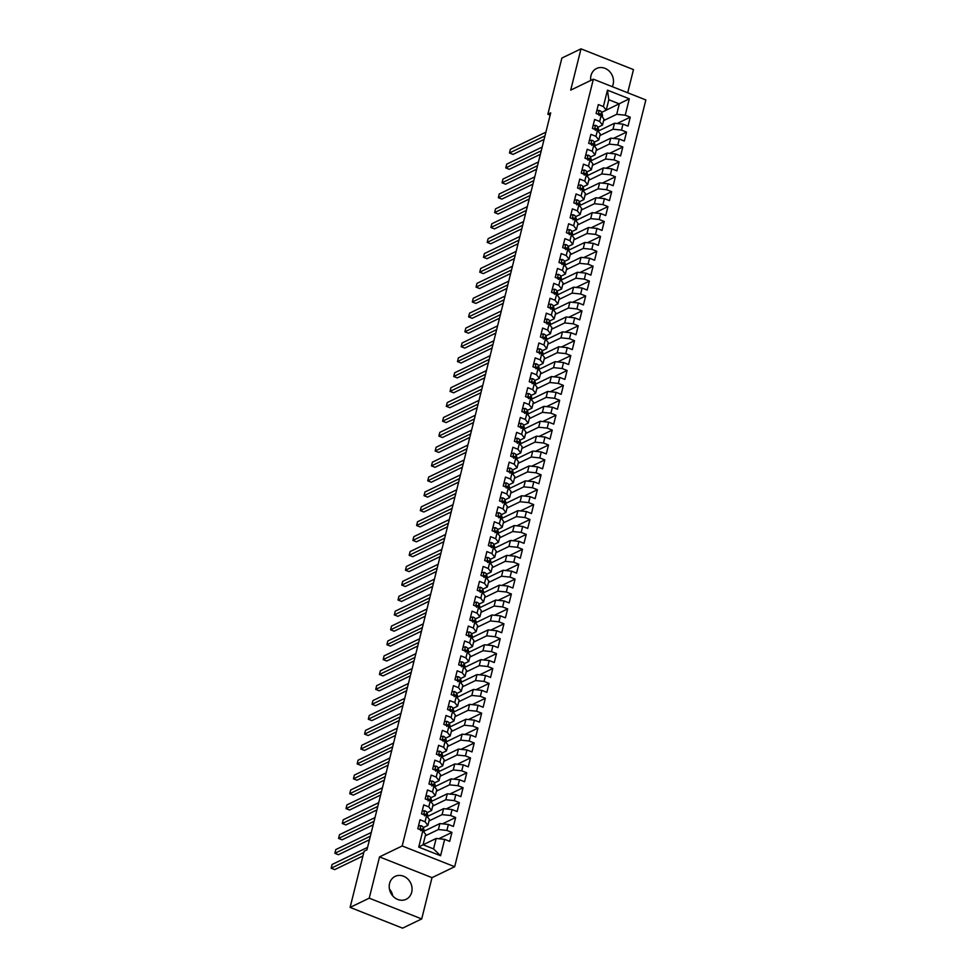 <?xml version="1.0" encoding="UTF-8"?>
<svg xmlns="http://www.w3.org/2000/svg" width="977" height="977" viewBox="0 0 977 977"><rect width="100%" height="100%" fill="white"/><g stroke="black" fill="none" stroke-linecap="round" stroke-linejoin="round"><path stroke-width="1.47" d="M612.274 86.66A12.701 11.126 64.3 0 0 613.129 84.315A12.701 11.126 64.3 0 0 609.098 70.991A12.701 11.126 64.3 0 0 596.556 68.5A12.701 11.126 64.3 0 0 591 75.559A12.701 11.126 64.3 0 0 590.755 80.456M389.579 883.464A12.701 11.126 64.3 0 0 393.609 896.788A12.701 11.126 64.3 0 0 406.151 899.28A12.701 11.126 64.3 0 0 411.696 892.209A12.701 11.126 64.3 0 0 407.665 878.885A12.701 11.126 64.3 0 0 395.123 876.393A12.701 11.126 64.3 0 0 389.579 883.464M627.698 92.766L633.475 69.599L580.997 48.85L561.86 58.07L547.865 114.248L550.124 115.152M454.671 866.721L645.846 99.947L593.369 79.186L402.194 845.96L454.671 866.721L432.005 877.651L379.528 856.902L369.233 898.168L421.71 918.93L432.005 877.651M421.71 918.93L402.585 928.15L350.108 907.401L369.233 898.168M440.578 855.742L418.742 847.108L422.821 830.719L425.667 834.321L423.065 844.751L433.556 848.903L440.578 855.742L444.669 839.353L449.701 841.344L451.936 832.404L446.892 830.413L448.382 824.454L453.413 826.444L455.648 817.505L450.605 815.514L452.095 809.554L457.126 811.545L459.361 802.606L454.329 800.615L455.807 794.655L460.851 796.646L463.074 787.706L458.042 785.716L459.532 779.756L464.563 781.747L466.786 772.807L461.755 770.816L463.245 764.844L468.276 766.847L470.511 757.896L465.467 755.905L466.957 749.945L471.989 751.936L474.224 742.996L469.18 741.006L470.67 735.046L475.701 737.037L477.936 728.097L472.905 726.106L474.382 720.147L479.426 722.137L481.649 713.198L476.617 711.207L478.107 705.247L483.139 707.238L485.361 698.299L480.33 696.308L481.82 690.348L486.851 692.339L489.086 683.399L484.042 681.409L485.532 675.449L490.564 677.44L492.799 668.5L487.767 666.509L489.245 660.55L494.277 662.54L496.511 653.601L491.48 651.61L492.958 645.65L498.001 647.641L500.224 638.702L495.192 636.711L496.682 630.751L501.714 632.742L503.937 623.802L498.905 621.812L500.395 615.852L505.427 617.843L507.661 608.903L502.618 606.912L504.108 600.94L509.139 602.943L511.374 593.992L506.342 592.001L507.82 586.041L512.864 588.032L515.087 579.092L510.055 577.102L511.533 571.142L516.577 573.133L518.799 564.193L513.768 562.202L515.258 556.243L520.289 558.233L522.512 549.294L517.48 547.303L518.97 541.343L524.002 543.334L526.237 534.395L521.193 532.404L522.683 526.444L527.714 528.435L529.949 519.495L524.918 517.505L526.395 511.545L531.439 513.536L533.662 504.596L528.63 502.605L530.108 496.646L535.152 498.636L537.374 489.697L532.343 487.706L533.833 481.746L538.864 483.737L541.087 474.798L536.055 472.807L537.545 466.847L542.577 468.838L544.812 459.898L539.768 457.908L541.258 451.948L546.29 453.939L548.524 444.999L543.493 443.008L544.971 437.037L550.014 439.039L552.237 430.088L547.205 428.097L548.683 422.137L553.727 424.128L555.95 415.188L550.918 413.198L552.408 407.238L557.44 409.229L559.662 400.289L554.631 398.298L556.121 392.339L561.152 394.329L563.387 385.39L558.343 383.399L559.833 377.44L564.865 379.43L567.1 370.491L562.068 368.5L563.546 362.54L568.59 364.531L570.812 355.591L565.781 353.601L567.258 347.641L572.302 349.632L574.525 340.692L569.493 338.701L570.983 332.742L576.015 334.732L578.237 325.793L573.206 323.802L574.696 317.843L579.727 319.833L581.962 310.894L576.918 308.903L578.408 302.943L583.44 304.934L585.675 295.994L580.643 294.004L582.121 288.044L587.165 290.035L589.387 281.095L584.356 279.104L585.834 273.133L590.877 275.135L593.1 266.184L588.069 264.193L589.558 258.233L594.59 260.224L596.813 251.284L591.781 249.294L593.271 243.334L598.303 245.325L600.537 236.385L595.494 234.395L596.984 228.435L602.015 230.425L604.25 221.486L599.219 219.495L600.696 213.536L605.74 215.526L607.963 206.587L602.931 204.596L604.409 198.636L609.453 200.627L611.675 191.687L606.644 189.697L608.134 183.737L613.165 185.728L615.4 176.788L610.356 174.798L611.846 168.838L616.878 170.828L619.113 161.889L614.069 159.898L615.559 153.939L620.59 155.929L622.825 146.99L617.794 144.999L619.271 139.039L624.315 141.03L626.538 132.09L621.506 130.1L622.984 124.14L628.028 126.131L630.25 117.191L617.11 123.529M601.624 112.416L629.31 98.799L607.462 90.165L603.371 106.554L598.339 104.563L596.117 113.503L601.148 115.494L599.658 121.453L594.627 119.463L592.392 128.402L597.435 130.393L595.946 136.353L590.914 134.362L588.679 143.301L593.723 145.292L592.233 151.252L587.201 149.261L584.967 158.201L589.998 160.191L588.52 166.163L583.477 164.16L581.254 173.112L586.285 175.103L584.796 181.063L579.764 179.072L577.541 188.011L582.573 190.002L581.083 195.962L576.051 193.971L573.817 202.911L578.86 204.901L577.37 210.861L572.339 208.87L570.104 217.81L575.148 219.801L573.658 225.76L568.626 223.77L566.391 232.709L571.423 234.7L569.945 240.66L564.901 238.669L562.679 247.608L567.71 249.599L566.22 255.559L561.189 253.568L558.966 262.508L563.998 264.498L562.508 270.458L557.476 268.467L555.241 277.407L560.285 279.398L558.795 285.357L553.764 283.367L551.529 292.306L556.572 294.297L555.083 300.257L550.051 298.266L547.816 307.205L552.848 309.196L551.37 315.156L546.326 313.165L544.104 322.105L549.135 324.108L547.645 330.067L542.614 328.064L540.391 337.016L545.422 339.007L543.933 344.966L538.901 342.976L536.666 351.915L541.71 353.906L540.22 359.866L535.188 357.875L532.953 366.815L537.985 368.805L536.507 374.765L531.476 372.774L529.241 381.714L534.272 383.705L532.795 389.664L527.751 387.674L525.528 396.613L530.56 398.604L529.07 404.563L524.038 402.573L521.816 411.512L526.847 413.503L525.357 419.463L520.326 417.472L518.091 426.412L523.135 428.402L521.645 434.362L516.613 432.371L514.378 441.311L519.41 443.302L517.932 449.261L512.901 447.271L510.666 456.21L515.697 458.201L514.22 464.16L509.176 462.17L506.953 471.109L511.985 473.1L510.495 479.06L505.463 477.069L503.24 486.009L508.272 488.012L506.782 493.971L501.751 491.968L499.516 500.92L504.559 502.911L503.07 508.87L498.038 506.88L495.803 515.819L500.835 517.81L499.357 523.77L494.313 521.779L492.09 530.719L497.122 532.709L495.644 538.669L490.601 536.678L488.378 545.618L493.409 547.608L491.919 553.568L486.888 551.578L484.665 560.517L489.697 562.508L488.207 568.467L483.175 566.477L480.94 575.416L485.984 577.407L484.494 583.367L479.463 581.376L477.228 590.316L482.259 592.306L480.782 598.266L475.738 596.275L473.515 605.215L478.547 607.205L477.069 613.165L472.025 611.175L469.803 620.114L474.834 622.105L473.344 628.064L468.313 626.074L466.09 635.013L471.122 637.004L469.632 642.964L464.6 640.973L462.365 649.913L467.409 651.915L465.919 657.875L460.888 655.872L458.653 664.824L463.684 666.815L462.206 672.774L457.163 670.784L454.94 679.723L459.972 681.714L458.494 687.674L453.45 685.683L451.227 694.623L456.259 696.613L454.769 702.573L449.738 700.582L447.515 709.522L452.546 711.512L451.056 717.472L446.025 715.482L443.79 724.421L448.834 726.412L447.344 732.371L442.312 730.381L440.077 739.32L445.109 741.311L443.631 747.271L438.588 745.28L436.365 754.22L441.396 756.21L439.919 762.17L434.875 760.179L432.652 769.119L437.684 771.109L436.194 777.069L431.162 775.079L428.94 784.018L433.971 786.009L432.481 791.968L427.45 789.978L425.215 798.917L430.259 800.908L428.769 806.868L423.737 804.877L421.502 813.817L426.534 815.819L425.056 821.779L420.012 819.776L417.79 828.728L422.821 830.719M629.31 98.799L625.219 115.201L630.25 117.191M350.108 907.401L364.116 851.223L366.949 849.856L550.698 112.88L547.865 114.248M598.706 130.869L614.484 123.261L612.994 129.22L599.89 135.534M622.984 124.14L614.484 123.261M621.506 130.1L612.994 129.22M607.462 90.165L608.818 99.739L606.216 110.169L601.612 112.392M603.371 106.554L606.216 110.169M594.993 145.768L610.772 138.16L609.282 144.12L596.178 150.446M619.271 139.039L610.772 138.16M617.794 144.999L609.282 144.12M601.148 115.494L603.981 119.109L602.504 125.068L597.9 127.291M599.658 121.453L602.504 125.068M591.268 160.668L607.059 153.059L605.569 159.019L592.465 165.345M615.559 153.939L607.059 153.059M614.069 159.898L605.569 159.019M597.435 130.393L600.269 134.008L598.791 139.967L594.175 142.19M595.946 136.353L598.791 139.967M587.556 175.567L603.334 167.959L601.856 173.918L588.74 180.244M611.846 168.838L603.334 167.959M610.356 174.798L601.856 173.918M593.723 145.292L596.556 148.907L595.066 154.867L590.462 157.089M592.233 151.252L595.066 154.867M583.843 190.466L599.622 182.858L598.132 188.817L585.028 195.144M608.134 183.737L599.622 182.858M606.644 189.697L598.132 188.817M589.998 160.191L592.844 163.806L591.354 169.766L586.75 171.989M588.52 166.163L591.354 169.766M580.13 205.365L595.909 197.757L594.419 203.717L581.315 210.043M604.409 198.636L595.909 197.757M602.931 204.596L594.419 203.717M586.285 175.103L589.131 178.706L587.641 184.665L583.037 186.888M584.796 181.063L587.641 184.665M576.418 220.277L592.196 212.656L590.706 218.616L577.602 224.942M600.696 213.536L592.196 212.656M599.219 219.495L590.706 218.616M582.573 190.002L585.406 193.605L583.928 199.564L579.324 201.787M581.083 195.962L583.928 199.564M572.693 235.176L588.472 227.556L586.994 233.515L573.89 239.841M596.984 228.435L588.472 227.556M595.494 234.395L586.994 233.515M578.86 204.901L581.694 208.504L580.216 214.464L575.6 216.686M577.37 210.861L580.216 214.464M568.98 250.075L584.759 242.455L583.281 248.427L570.165 254.741M593.271 243.334L584.759 242.455M591.781 249.294L583.281 248.427M575.148 219.801L577.981 223.403L576.491 229.375L571.887 231.586M573.658 225.76L576.491 229.375M565.268 264.975L581.046 257.366L579.556 263.326L566.452 269.64M589.558 258.233L581.046 257.366M588.069 264.193L579.556 263.326M571.423 234.7L574.268 238.315L572.778 244.274L568.174 246.497M569.945 240.66L572.778 244.274M561.555 279.874L577.334 272.265L575.844 278.225L562.74 284.539M585.834 273.133L577.334 272.265M584.356 279.104L575.844 278.225M567.71 249.599L570.556 253.214L569.066 259.174L564.462 261.396M566.22 255.559L569.066 259.174M557.83 294.773L573.621 287.165L572.131 293.124L559.027 299.438M582.121 288.044L573.621 287.165M580.643 294.004L572.131 293.124M563.998 264.498L566.831 268.113L565.353 274.073L560.749 276.296M562.508 270.458L565.353 274.073M554.118 309.672L569.896 302.064L568.419 308.024L555.315 314.35M578.408 302.943L569.896 302.064M576.918 308.903L568.419 308.024M560.285 279.398L563.118 283.012L561.641 288.972L557.024 291.195M558.795 285.357L561.641 288.972M550.405 324.572L566.184 316.963L564.706 322.923L551.59 329.249M574.696 317.843L566.184 316.963M573.206 323.802L564.706 322.923M556.572 294.297L559.406 297.912L557.916 303.871L553.312 306.094M555.083 300.257L557.916 303.871M546.693 339.471L562.471 331.862L560.981 337.822L547.877 344.148M570.983 332.742L562.471 331.862M569.493 338.701L560.981 337.822M552.848 309.196L555.693 312.811L554.203 318.771L549.599 320.993M551.37 315.156L554.203 318.771M542.98 354.37L558.759 346.762L557.269 352.721L544.165 359.047M567.258 347.641L558.759 346.762M565.781 353.601L557.269 352.721M549.135 324.108L551.981 327.71L550.491 333.67L545.887 335.893M547.645 330.067L550.491 333.67M539.255 369.269L555.046 361.661L553.556 367.621L540.452 373.947M563.546 362.54L555.046 361.661M562.068 368.5L553.556 367.621M545.422 339.007L548.256 342.609L546.778 348.569L542.174 350.792M543.933 344.966L546.778 348.569M535.543 384.181L551.321 376.56L549.843 382.52L536.739 388.846M559.833 377.44L551.321 376.56M558.343 383.399L549.843 382.52M541.71 353.906L544.543 357.509L543.065 363.468L538.449 365.691M540.22 359.866L543.065 363.468M531.83 399.08L547.608 391.459L546.131 397.419L533.015 403.745M556.121 392.339L547.608 391.459M554.631 398.298L546.131 397.419M537.985 368.805L540.831 372.408L539.341 378.368L534.737 380.59M536.507 374.765L539.341 378.368M528.117 413.979L543.896 406.359L542.406 412.331L529.302 418.644M552.408 407.238L543.896 406.359M550.918 413.198L542.406 412.331M534.272 383.705L537.118 387.307L535.628 393.279L531.024 395.49M532.795 389.664L535.628 393.279M524.405 428.879L540.183 421.27L538.693 427.23L525.589 433.544M548.683 422.137L540.183 421.27M547.205 428.097L538.693 427.23M530.56 398.604L533.405 402.219L531.915 408.178L527.311 410.401M529.07 404.563L531.915 408.178M520.68 443.778L536.471 436.169L534.981 442.129L521.877 448.443M544.971 437.037L536.471 436.169M543.493 443.008L534.981 442.129M526.847 413.503L529.681 417.118L528.203 423.078L523.599 425.3M525.357 419.463L528.203 423.078M516.967 458.677L532.746 451.069L531.268 457.028L518.164 463.342M541.258 451.948L532.746 451.069M539.768 457.908L531.268 457.028M523.135 428.402L525.968 432.017L524.49 437.977L519.874 440.2M521.645 434.362L524.49 437.977M513.255 473.576L529.033 465.968L527.556 471.928L514.439 478.254M537.545 466.847L529.033 465.968M536.055 472.807L527.556 471.928M519.41 443.302L522.255 446.916L520.765 452.876L516.161 455.099M517.932 449.261L520.765 452.876M509.542 488.476L525.321 480.867L523.831 486.827L510.727 493.153M533.833 481.746L525.321 480.867M532.343 487.706L523.831 486.827M515.697 458.201L518.543 461.816L517.053 467.775L512.449 469.998M514.22 464.16L517.053 467.775M505.83 503.375L521.608 495.766L520.118 501.726L507.014 508.052M530.108 496.646L521.608 495.766M528.63 502.605L520.118 501.726M511.985 473.1L514.83 476.715L513.34 482.675L508.736 484.897M510.495 479.06L513.34 482.675M502.105 518.274L517.895 510.666L516.406 516.625L503.302 522.951M526.395 511.545L517.895 510.666M524.918 517.505L516.406 516.625M508.272 488.012L511.105 491.614L509.628 497.574L505.024 499.797M506.782 493.971L509.628 497.574M498.392 533.173L514.171 525.565L512.693 531.525L499.589 537.851M522.683 526.444L514.171 525.565M521.193 532.404L512.693 531.525M504.559 502.911L507.393 506.513L505.915 512.473L501.299 514.696M503.07 508.87L505.915 512.473M494.68 548.085L510.458 540.464L508.98 546.424L495.864 552.75M518.97 541.343L510.458 540.464M517.48 547.303L508.98 546.424M500.835 517.81L503.68 521.413L502.19 527.372L497.586 529.595M499.357 523.77L502.19 527.372M490.967 562.984L506.745 555.363L505.256 561.323L492.152 567.649M515.258 556.243L506.745 555.363M513.768 562.202L505.256 561.323M497.122 532.709L499.968 536.312L498.478 542.272L493.873 544.494M495.644 538.669L498.478 542.272M487.254 577.883L503.033 570.263L501.543 576.235L488.439 582.548M511.533 571.142L503.033 570.263M510.055 577.102L501.543 576.235M493.409 547.608L496.255 551.211L494.765 557.183L490.161 559.394M491.919 553.568L494.765 557.183M483.53 592.783L499.32 585.174L497.83 591.134L484.726 597.448M507.82 586.041L499.32 585.174M506.342 592.001L497.83 591.134M489.697 562.508L492.53 566.123L491.052 572.082L486.448 574.305M488.207 568.467L491.052 572.082M479.817 607.682L495.595 600.073L494.118 606.033L481.014 612.347M504.108 600.94L495.595 600.073M502.618 606.912L494.118 606.033M485.984 577.407L488.818 581.022L487.34 586.982L482.723 589.204M484.494 583.367L487.34 586.982M476.104 622.581L491.883 614.973L490.405 620.932L477.289 627.246M500.395 615.852L491.883 614.973M498.905 621.812L490.405 620.932M482.259 592.306L485.105 595.921L483.615 601.881L479.011 604.104M480.782 598.266L483.615 601.881M472.392 637.48L488.17 629.872L486.68 635.832L473.576 642.158M496.682 630.751L488.17 629.872M495.192 636.711L486.68 635.832M478.547 607.205L481.392 610.82L479.902 616.78L475.298 619.003M477.069 613.165L479.902 616.78M468.679 652.38L484.458 644.771L482.968 650.731L469.864 657.057M492.958 645.65L484.458 644.771M491.48 651.61L482.968 650.731M474.834 622.105L477.68 625.72L476.19 631.679L471.586 633.902M473.344 628.064L476.19 631.679M464.954 667.279L480.745 659.67L479.255 665.63L466.151 671.956M489.245 660.55L480.745 659.67M487.767 666.509L479.255 665.63M471.122 637.004L473.955 640.619L472.477 646.579L467.873 648.801M469.632 642.964L472.477 646.579M461.242 682.178L477.02 674.57L475.543 680.529L462.426 686.855M485.532 675.449L477.02 674.57M484.042 681.409L475.543 680.529M467.409 651.915L470.242 655.518L468.752 661.478L464.148 663.701M465.919 657.875L468.752 661.478M457.529 697.077L473.308 689.469L471.83 695.429L458.714 701.755M481.82 690.348L473.308 689.469M480.33 696.308L471.83 695.429M463.684 666.815L466.53 670.417L465.04 676.377L460.436 678.6M462.206 672.774L465.04 676.377M453.817 711.989L469.595 704.368L468.105 710.328L455.001 716.654M478.107 705.247L469.595 704.368M476.617 711.207L468.105 710.328M459.972 681.714L462.817 685.317L461.327 691.276L456.723 693.499M458.494 687.674L461.327 691.276M450.104 726.888L465.882 719.267L464.393 725.227L451.289 731.553M474.382 720.147L465.882 719.267M472.905 726.106L464.393 725.227M456.259 696.613L459.105 700.216L457.615 706.176L453.01 708.398M454.769 702.573L457.615 706.176M446.379 741.787L462.17 734.167L460.68 740.139L447.576 746.452M470.67 735.046L462.17 734.167M469.18 741.006L460.68 740.139M452.546 711.512L455.38 715.115L453.902 721.087L449.298 723.298M451.056 717.472L453.902 721.087M442.666 756.687L458.445 749.078L456.967 755.038L443.851 761.352M466.957 749.945L458.445 749.078M465.467 755.905L456.967 755.038M448.834 726.412L451.667 730.027L450.177 735.986L445.573 738.209M447.344 732.371L450.177 735.986M438.954 771.586L454.732 763.977L453.255 769.937L440.138 776.251M463.245 764.844L454.732 763.977M461.755 770.816L453.255 769.937M445.109 741.311L447.954 744.926L446.465 750.886L441.86 753.108M443.631 747.271L446.465 750.886M435.241 786.485L451.02 778.877L449.53 784.836L436.426 791.15M459.532 779.756L451.02 778.877M458.042 785.716L449.53 784.836M441.396 756.21L444.242 759.825L442.752 765.785L438.148 768.007M439.919 762.17L442.752 765.785M431.529 801.384L447.307 793.776L445.817 799.736L432.713 806.062M455.807 794.655L447.307 793.776M454.329 800.615L445.817 799.736M437.684 771.109L440.529 774.724L439.039 780.684L434.435 782.907M436.194 777.069L439.039 780.684M427.804 816.283L443.595 808.675L442.105 814.635L429.001 820.961M452.095 809.554L443.595 808.675M450.605 815.514L442.105 814.635M433.971 786.009L436.804 789.624L435.327 795.583L430.723 797.806M432.481 791.968L435.327 795.583M424.091 831.183L439.87 823.574L438.392 829.534L425.276 835.86M448.382 824.454L439.87 823.574M446.892 830.413L438.392 829.534M430.259 800.908L433.092 804.523L431.602 810.483L426.998 812.705M428.769 806.868L431.602 810.483M423.102 844.775L436.157 838.474L433.556 848.903M444.669 839.353L436.157 838.474M426.534 815.819L429.379 819.422L427.889 825.382L423.285 827.604M425.056 821.779L427.889 825.382M379.528 856.902L402.194 845.96M580.997 48.85L570.702 90.128L593.369 79.186M392.717 895.848A12.701 11.126 64.3 0 0 389.432 889.046M603.603 120.635L616.707 114.321L619.308 103.892L608.818 99.739M418.742 847.108L423.065 844.751M625.219 115.201L616.707 114.321M451.936 832.404L438.783 838.742M455.648 817.505L442.496 823.843M459.361 802.606L446.208 808.944M463.074 787.706L449.921 794.045M466.786 772.807L453.646 779.145M470.511 757.896L457.358 764.246M474.224 742.996L461.071 749.347M477.936 728.097L464.783 734.448M481.649 713.198L468.496 719.548M485.361 698.299L472.221 704.637M489.086 683.399L475.933 689.738M492.799 668.5L479.646 674.838M496.511 653.601L483.359 659.939M500.224 638.702L487.071 645.04M503.937 623.802L490.796 630.141M507.661 608.903L494.509 615.241M511.374 593.992L498.221 600.342M515.087 579.092L501.934 585.443M518.799 564.193L505.659 570.544M522.512 549.294L509.371 555.644M526.237 534.395L513.084 540.733M529.949 519.495L516.796 525.834M533.662 504.596L520.509 510.934M537.374 489.697L524.234 496.035M541.087 474.798L527.946 481.136M544.812 459.898L531.659 466.237M548.524 444.999L535.372 451.337M552.237 430.088L539.084 436.438M555.95 415.188L542.809 421.539M559.662 400.289L546.522 406.64M563.387 385.39L550.234 391.74M567.1 370.491L553.947 376.829M570.812 355.591L557.659 361.93M574.525 340.692L561.384 347.03M578.237 325.793L565.097 332.131M581.962 310.894L568.809 317.232M585.675 295.994L572.522 302.333M589.387 281.095L576.235 287.433M593.1 266.184L579.959 272.534M596.813 251.284L583.672 257.635M600.537 236.385L587.385 242.736M604.25 221.486L591.097 227.836M607.963 206.587L594.81 212.925M611.675 191.687L598.535 198.026M615.4 176.788L602.247 183.126M619.113 161.889L605.96 168.227M622.825 146.99L609.672 153.328M626.538 132.09L613.385 138.429M418.486 825.931L420.953 825.65A4.311 1.441 14 0 1 423.188 827.275L424.091 830.169A12.457 4.14 14 0 1 424.128 831.036L423.871 832.05M363.798 852.469L331.154 868.211L332.082 864.486L367.56 847.377M422.65 830.645L422.479 830.108A4.311 1.441 -166 0 0 421.234 828.948L420.647 828.923M420.244 829.412L421.234 828.948L420.782 830.731M362.919 856.011L334.696 869.615L331.154 868.211M422.198 811.032L424.677 810.751A4.311 1.441 14 0 1 426.9 812.375L427.804 815.27A12.457 4.14 14 0 1 427.853 816.137L427.596 817.151M370.356 836.202L334.867 853.312L335.795 849.587L371.284 832.477M426.363 815.746L426.192 815.209A4.311 1.441 -166 0 0 424.946 814.036L424.36 814.024M423.969 814.513L424.946 814.036L424.494 815.832M369.465 839.744L338.408 854.716L334.867 853.312M425.911 796.133L428.39 795.852A4.311 1.441 14 0 1 430.613 797.476L431.516 800.371A12.457 4.14 14 0 1 431.565 801.225L431.309 802.251M374.069 821.303L338.579 838.413L339.507 834.688L374.997 817.578M430.075 800.847L429.904 800.297A4.311 1.441 -166 0 0 428.659 799.137L428.085 799.125M427.682 799.613L428.659 799.137L428.207 800.932M373.19 824.832L342.121 839.817L338.579 838.413M429.624 781.234L432.103 780.953A4.311 1.441 14 0 1 434.325 782.577L435.241 785.471A12.457 4.14 14 0 1 435.278 786.326L435.021 787.352M377.781 806.404L342.292 823.513L343.22 819.788L378.71 802.679M433.788 785.948L433.617 785.398A4.311 1.441 -166 0 0 432.371 784.238L431.797 784.226M431.394 784.714L432.371 784.238L431.932 786.033M376.902 809.933L345.846 824.918L342.292 823.513M433.348 766.334L435.815 766.053A4.311 1.441 14 0 1 438.038 767.666L438.954 770.572A12.457 4.14 14 0 1 438.991 771.427L438.734 772.453M381.494 791.504L346.005 808.614L346.945 804.889L382.422 787.78M437.501 771.036L437.342 770.499A4.311 1.441 -166 0 0 436.084 769.339L435.51 769.326M435.107 769.815L436.084 769.339L435.644 771.134M380.615 795.034L349.558 810.018L346.005 808.614M437.061 751.435L439.528 751.142A4.311 1.441 14 0 1 441.763 752.766L442.666 755.673A12.457 4.14 14 0 1 442.703 756.528L442.447 757.554M385.207 776.593L349.729 793.715L350.658 789.99L386.135 772.868M441.225 756.137L441.054 755.6A4.311 1.441 -166 0 0 439.809 754.439L439.223 754.427M438.82 754.916L439.809 754.439L439.357 756.235M384.327 780.134L353.271 795.119L349.729 793.715M440.774 736.536L443.253 736.243A4.311 1.441 14 0 1 445.475 737.867L446.379 740.774A12.457 4.14 14 0 1 446.428 741.628L446.171 742.654M388.931 761.694L353.442 778.816L354.37 775.091L389.86 757.969M444.938 741.238L444.767 740.7A4.311 1.441 -166 0 0 443.521 739.54L442.935 739.528M442.544 740.016L443.521 739.54L443.07 741.323M388.04 765.235L356.984 780.22L353.442 778.816M444.486 721.624L446.965 721.344A4.311 1.441 14 0 1 449.188 722.968L450.092 725.874A12.457 4.14 14 0 1 450.141 726.729L449.884 727.755M392.644 746.794L357.155 763.916L358.083 760.191L393.572 743.07M448.651 726.338L448.48 725.801A4.311 1.441 -166 0 0 447.234 724.641L446.66 724.616M446.257 725.117L447.234 724.641L446.794 726.424M391.765 750.336L360.696 765.321L357.155 763.916M448.199 706.725L450.678 706.444A4.311 1.441 14 0 1 452.901 708.069L453.817 710.975A12.457 4.14 14 0 1 453.853 711.83L453.597 712.856M396.357 731.895L360.867 749.017L361.795 745.292L397.285 728.17M452.363 711.439L452.192 710.902A4.311 1.441 -166 0 0 450.947 709.742L450.373 709.717M449.97 710.218L450.947 709.742L450.507 711.525M395.477 735.437L364.421 750.409L360.867 749.017M451.924 691.826L454.39 691.545A4.311 1.441 14 0 1 456.613 693.169L457.529 696.064A12.457 4.14 14 0 1 457.566 696.931L457.309 697.944M400.069 716.996L364.58 734.118L365.52 730.393L400.997 713.271M456.076 696.54L455.917 696.003A4.311 1.441 -166 0 0 454.659 694.842L454.085 694.818M453.682 695.306L454.659 694.842L454.22 696.625M399.19 720.538L368.134 735.51L364.58 734.118M455.636 676.927L458.103 676.646A4.311 1.441 14 0 1 460.338 678.27L461.242 681.164A12.457 4.14 14 0 1 461.278 682.031L461.034 683.045M403.782 702.097L368.305 719.206L369.233 715.482L404.71 698.372M459.801 681.641L459.63 681.103A4.311 1.441 -166 0 0 458.384 679.943L457.798 679.919M457.395 680.407L458.384 679.943L457.932 681.726M402.903 705.638L371.846 720.611L368.305 719.206M459.349 662.027L461.828 661.747A4.311 1.441 14 0 1 464.051 663.371L464.954 666.265A12.457 4.14 14 0 1 465.003 667.132L464.747 668.146M407.507 687.197L372.017 704.307L372.945 700.582L408.435 683.473M463.513 666.741L463.342 666.204A4.311 1.441 -166 0 0 462.097 665.044L461.51 665.019M461.12 665.508L462.097 665.044L461.645 666.827M406.615 690.739L375.559 705.712L372.017 704.307M463.061 647.128L465.54 646.847A4.311 1.441 14 0 1 467.763 648.472L468.667 651.366A12.457 4.14 14 0 1 468.716 652.233L468.459 653.247M411.219 672.298L375.73 689.408L376.658 685.683L412.147 668.573M467.226 651.842L467.055 651.305A4.311 1.441 -166 0 0 465.809 650.132L465.235 650.12M464.832 650.609L465.809 650.132L465.37 651.928M410.34 675.84L379.271 690.812L375.73 689.408M466.774 632.229L469.253 631.948A4.311 1.441 14 0 1 471.476 633.572L472.392 636.467A12.457 4.14 14 0 1 472.428 637.322L472.172 638.347M414.932 657.399L379.442 674.509L380.371 670.784L415.86 653.674M470.938 636.943L470.767 636.393A4.311 1.441 -166 0 0 469.522 635.233L468.948 635.221M468.545 635.709L469.522 635.233L469.082 637.028M414.053 660.928L382.996 675.913L379.442 674.509M470.499 617.33L472.966 617.049A4.311 1.441 14 0 1 475.188 618.673L476.104 621.567A12.457 4.14 14 0 1 476.141 622.422L475.884 623.448M418.644 642.5L383.167 659.609L384.095 655.885L419.573 638.775M474.651 622.044L474.492 621.494A4.311 1.441 -166 0 0 473.234 620.334L472.66 620.322M472.257 620.81L473.234 620.334L472.795 622.129M417.765 646.029L386.709 661.014L383.167 659.609M474.211 602.43L476.678 602.15A4.311 1.441 14 0 1 478.913 603.762L479.817 606.668A12.457 4.14 14 0 1 479.854 607.523L479.609 608.549M422.357 627.6L386.88 644.71L387.808 640.985L423.285 623.876M478.376 607.132L478.205 606.595A4.311 1.441 -166 0 0 476.959 605.435L476.373 605.422M475.97 605.911L476.959 605.435L476.507 607.23M421.478 631.13L390.421 646.115L386.88 644.71M477.924 587.531L480.403 587.238A4.311 1.441 14 0 1 482.626 588.862L483.53 591.769A12.457 4.14 14 0 1 483.578 592.624L483.322 593.65M426.082 612.689L390.592 629.811L391.521 626.086L427.01 608.964M482.088 592.233L481.917 591.696A4.311 1.441 -166 0 0 480.672 590.535L480.086 590.523M479.695 591.012L480.672 590.535L480.22 592.331M425.19 616.231L394.134 631.215L390.592 629.811M481.637 572.632L484.116 572.339A4.311 1.441 14 0 1 486.338 573.963L487.242 576.87A12.457 4.14 14 0 1 487.291 577.725L487.034 578.75M429.795 597.79L394.305 614.912L395.233 611.187L430.723 594.065M485.801 577.334L485.63 576.796A4.311 1.441 -166 0 0 484.384 575.636L483.81 575.624M483.407 576.112L484.384 575.636L483.945 577.419M428.915 601.331L397.847 616.316L394.305 614.912M485.361 557.72L487.828 557.44A4.311 1.441 14 0 1 490.051 559.064L490.967 561.97A12.457 4.14 14 0 1 491.004 562.825L490.747 563.851M433.507 582.89L398.018 600.012L398.946 596.288L434.435 579.166M489.514 562.434L489.343 561.897A4.311 1.441 -166 0 0 488.097 560.737L487.523 560.713M487.657 562.52L488.097 560.737L487.12 561.213A2.198 0.733 14 0 1 487.303 561.531L487.315 561.567M432.628 586.432L401.571 601.417L398.018 600.012M489.074 542.821L491.541 542.54A4.311 1.441 14 0 1 493.764 544.165L494.68 547.071A12.457 4.14 14 0 1 494.716 547.926L494.46 548.952M437.22 567.991L401.742 585.113L402.671 581.388L438.148 564.266M493.226 547.535L493.067 546.998A4.311 1.441 -166 0 0 491.81 545.838L491.236 545.813M491.37 547.621L491.81 545.838L490.833 546.314A2.198 0.733 14 0 1 491.016 546.631L491.028 546.668M436.34 571.533L405.284 586.505L401.742 585.113M492.787 527.922L495.254 527.641A4.311 1.441 14 0 1 497.488 529.265L498.392 532.16A12.457 4.14 14 0 1 498.429 533.027L498.185 534.04M440.932 553.092L405.455 570.214L406.383 566.477L441.86 549.367M496.951 532.636L496.78 532.099A4.311 1.441 -166 0 0 495.534 530.938L494.948 530.914M495.083 532.721L495.534 530.938L494.545 531.403A2.198 0.733 14 0 1 494.728 531.732L494.741 531.769M440.053 556.634L408.997 571.606L405.455 570.214M496.499 513.023L498.978 512.742A4.311 1.441 14 0 1 501.201 514.366L502.105 517.26A12.457 4.14 14 0 1 502.154 518.128L501.897 519.141M444.657 538.193L409.168 555.302L410.096 551.578L445.585 534.468M500.664 517.737L500.493 517.199A4.311 1.441 -166 0 0 499.247 516.039L498.661 516.015M498.795 517.822L499.247 516.039L498.27 516.503A2.198 0.733 14 0 1 498.441 516.833L498.453 516.87M443.766 541.734L412.709 556.707L409.168 555.302M500.212 498.123L502.691 497.843A4.311 1.441 14 0 1 504.914 499.467L505.817 502.361A12.457 4.14 14 0 1 505.866 503.228L505.61 504.242M448.37 523.293L412.88 540.403L413.808 536.678L449.298 519.569M504.376 502.837L504.205 502.3A4.311 1.441 -166 0 0 502.96 501.14L502.386 501.116M502.166 501.934L502.178 501.958A2.198 0.733 14 0 0 501.97 501.653L502.96 501.14L502.52 502.923M447.49 526.835L416.422 541.808L412.88 540.403M503.937 483.224L506.404 482.943A4.311 1.441 14 0 1 508.626 484.568L509.542 487.462A12.457 4.14 14 0 1 509.579 488.329L509.322 489.343M452.082 508.394L416.593 525.504L417.521 521.779L453.01 504.669M508.089 487.938L507.918 487.401A4.311 1.441 -166 0 0 506.672 486.228L506.098 486.216M505.695 486.705L506.672 486.228L506.233 488.024M451.203 511.936L420.147 526.908L416.593 525.504M507.649 468.325L510.116 468.044A4.311 1.441 14 0 1 512.339 469.668L513.255 472.563A12.457 4.14 14 0 1 513.291 473.418L513.035 474.443M455.795 493.495L420.318 510.605L421.246 506.88L456.723 489.77M511.801 473.039L511.643 472.489A4.311 1.441 -166 0 0 510.385 471.329L509.811 471.317M509.945 473.124L510.385 471.329L509.408 471.806A2.198 0.733 14 0 1 509.591 472.123L509.603 472.16M454.916 497.024L423.859 512.009L420.318 510.605M511.362 453.426L513.829 453.145A4.311 1.441 14 0 1 516.064 454.769L516.967 457.663A12.457 4.14 14 0 1 517.004 458.518L516.76 459.544M459.508 478.596L424.03 495.705L424.958 491.981L460.436 474.871M515.526 458.14L515.355 457.59A4.311 1.441 -166 0 0 514.11 456.43L513.523 456.418M513.304 457.224L513.316 457.26A2.198 0.733 14 0 0 513.108 456.955L514.11 456.43L513.658 458.225M458.628 482.125L427.572 497.11L424.03 495.705M515.074 438.526L517.554 438.246A4.311 1.441 14 0 1 519.776 439.858L520.68 442.764A12.457 4.14 14 0 1 520.729 443.619L520.472 444.645M463.232 463.696L427.743 480.806L428.671 477.081L464.16 459.972M519.239 443.228L519.068 442.691A4.311 1.441 -166 0 0 517.822 441.531L517.236 441.519M517.016 442.325L517.028 442.361A2.198 0.733 14 0 0 516.833 442.056L517.822 441.531L517.37 443.326M462.341 467.226L431.284 482.211L427.743 480.806M518.787 423.627L521.266 423.334A4.311 1.441 14 0 1 523.489 424.958L524.393 427.865A12.457 4.14 14 0 1 524.441 428.72L524.185 429.746M466.945 448.785L431.455 465.907L432.384 462.182L467.873 445.06M522.951 428.329L522.78 427.792A4.311 1.441 -166 0 0 521.535 426.631L520.961 426.619M520.741 427.425L520.753 427.462A2.198 0.733 14 0 0 520.546 427.157L521.535 426.631L521.095 428.427M466.066 452.327L434.997 467.311L431.455 465.907M522.512 408.728L524.979 408.435A4.311 1.441 14 0 1 527.201 410.059L528.117 412.966A12.457 4.14 14 0 1 528.154 413.821L527.898 414.846M470.658 433.886L435.168 451.008L436.096 447.283L471.586 430.161M526.664 413.43L526.493 412.892A4.311 1.441 -166 0 0 525.247 411.732L524.673 411.72M524.454 412.526L524.466 412.563A2.198 0.733 14 0 0 524.258 412.245L525.247 411.732L524.808 413.515M469.778 437.427L438.722 452.412L435.168 451.008M526.224 393.816L528.691 393.536A4.311 1.441 14 0 1 530.914 395.16L531.83 398.066A12.457 4.14 14 0 1 531.867 398.921L531.61 399.947M474.37 418.986L438.893 436.108L439.821 432.384L475.298 415.262M530.389 398.531L530.218 397.993A4.311 1.441 -166 0 0 528.96 396.833L528.386 396.809M527.983 397.309L528.96 396.833L528.52 398.616M473.491 422.528L442.434 437.513L438.893 436.108M529.937 378.917L532.416 378.636A4.311 1.441 14 0 1 534.639 380.261L535.543 383.167A12.457 4.14 14 0 1 535.579 384.022L535.335 385.048M478.083 404.087L442.605 421.209L443.534 417.484L479.011 400.362M534.101 383.631L533.93 383.094A4.311 1.441 -166 0 0 532.685 381.934L532.099 381.909M531.708 382.41L532.685 381.934L532.233 383.717M477.203 407.629L446.147 422.601L442.605 421.209M533.65 364.018L536.129 363.737A4.311 1.441 14 0 1 538.351 365.361L539.255 368.256A12.457 4.14 14 0 1 539.304 369.123L539.048 370.136M481.808 389.188L446.318 406.31L447.246 402.573L482.736 385.463M537.814 368.732L537.643 368.195A4.311 1.441 -166 0 0 536.397 367.034L535.811 367.01M535.42 367.499L536.397 367.034L535.946 368.817M480.916 392.73L449.86 407.702L446.318 406.31M537.362 349.119L539.841 348.838A4.311 1.441 14 0 1 542.064 350.462L542.968 353.356A12.457 4.14 14 0 1 543.017 354.224L542.76 355.237M485.52 374.289L450.031 391.398L450.959 387.674L486.448 370.564M541.527 353.833L541.356 353.295A4.311 1.441 -166 0 0 540.11 352.135L539.536 352.111M539.133 352.599L540.11 352.135L539.67 353.918M484.641 377.83L453.584 392.803L450.031 391.398M541.087 334.219L543.554 333.939A4.311 1.441 14 0 1 545.777 335.563L546.693 338.457A12.457 4.14 14 0 1 546.729 339.324L546.473 340.338M489.233 359.389L453.743 376.499L454.671 372.774L490.161 355.665M545.239 338.934L545.068 338.396A4.311 1.441 -166 0 0 543.823 337.236L543.249 337.212M542.846 337.7L543.823 337.236L543.383 339.019M488.353 362.931L457.297 377.904L453.743 376.499M544.8 319.32L547.267 319.039A4.311 1.441 14 0 1 549.489 320.664L550.405 323.558A12.457 4.14 14 0 1 550.442 324.425L550.185 325.439M492.945 344.49L457.468 361.6L458.396 357.875L493.873 340.765M548.964 324.034L548.793 323.497A4.311 1.441 -166 0 0 547.535 322.325L546.961 322.312M546.558 322.801L547.535 322.325L547.096 324.12M492.066 348.032L461.01 363.004L457.468 361.6M548.512 304.421L550.991 304.14A4.311 1.441 14 0 1 553.214 305.764L554.118 308.659A12.457 4.14 14 0 1 554.154 309.514L553.91 310.539M496.658 329.591L461.181 346.701L462.109 342.976L497.586 325.866M552.677 309.135L552.506 308.585A4.311 1.441 -166 0 0 551.26 307.425L550.674 307.413M550.283 307.902L551.26 307.425L550.808 309.22M495.779 333.12L464.722 348.105L461.181 346.701M552.225 289.522L554.704 289.241A4.311 1.441 14 0 1 556.927 290.865L557.83 293.759A12.457 4.14 14 0 1 557.879 294.614L557.623 295.64M500.383 314.692L464.893 331.801L465.821 328.077L501.311 310.967M556.389 294.236L556.218 293.686A4.311 1.441 -166 0 0 554.973 292.526L554.386 292.514M553.996 293.002L554.973 292.526L554.521 294.321M499.491 318.221L468.435 333.206L464.893 331.801M555.937 274.622L558.417 274.342A4.311 1.441 14 0 1 560.639 275.954L561.543 278.86A12.457 4.14 14 0 1 561.592 279.715L561.335 280.741M504.095 299.792L468.606 316.902L469.534 313.177L505.024 296.068M560.102 279.324L559.931 278.787A4.311 1.441 -166 0 0 558.685 277.627L558.111 277.615M557.708 278.103L558.685 277.627L558.246 279.422M503.216 303.322L472.16 318.307L468.606 316.902M559.662 259.723L562.129 259.43A4.311 1.441 14 0 1 564.352 261.054L565.268 263.961A12.457 4.14 14 0 1 565.304 264.816L565.048 265.842M507.808 284.881L472.318 302.003L473.247 298.278L508.736 281.156M563.814 264.425L563.644 263.888A4.311 1.441 -166 0 0 562.398 262.728L561.824 262.715M561.421 263.204L562.398 262.728L561.958 264.523M506.929 288.423L475.872 303.407L472.318 302.003M563.375 244.824L565.842 244.531A4.311 1.441 14 0 1 568.064 246.155L568.98 249.062A12.457 4.14 14 0 1 569.017 249.917L568.761 250.942M511.521 269.982L476.043 287.104L476.971 283.379L512.449 266.257M567.539 249.526L567.368 248.988A4.311 1.441 -166 0 0 566.11 247.828L565.536 247.816M565.133 248.305L566.11 247.828L565.671 249.611M510.641 273.523L479.585 288.508L476.043 287.104M567.087 229.913L569.567 229.632A4.311 1.441 14 0 1 571.789 231.256L572.693 234.162A12.457 4.14 14 0 1 572.73 235.017L572.485 236.043M515.233 255.082L479.756 272.204L480.684 268.48L516.174 251.358M571.252 234.627L571.081 234.089A4.311 1.441 -166 0 0 569.835 232.929L569.249 232.905M568.858 233.405L569.835 232.929L569.383 234.712M514.354 258.624L483.297 273.609L479.756 272.204M570.8 215.013L573.279 214.732A4.311 1.441 14 0 1 575.502 216.357L576.406 219.263A12.457 4.14 14 0 1 576.454 220.118L576.198 221.144M518.958 240.183L483.468 257.305L484.397 253.58L519.886 236.458M574.965 219.727L574.794 219.19A4.311 1.441 -166 0 0 573.548 218.03L572.962 218.005M572.571 218.506L573.548 218.03L573.096 219.813M518.066 243.725L487.01 258.697L483.468 257.305M574.513 200.114L576.992 199.833A4.311 1.441 14 0 1 579.214 201.457L580.118 204.352A12.457 4.14 14 0 1 580.167 205.219L579.911 206.232M522.671 225.284L487.181 242.406L488.109 238.669L523.599 221.559M578.677 204.828L578.506 204.291A4.311 1.441 -166 0 0 577.26 203.131L576.686 203.106M576.283 203.595L577.26 203.131L576.821 204.914M521.791 228.826L490.735 243.798L487.181 242.406M578.237 185.215L580.704 184.934A4.311 1.441 14 0 1 582.927 186.558L583.843 189.453A12.457 4.14 14 0 1 583.88 190.32L583.623 191.333M526.383 210.385L490.894 227.494L491.822 223.77L527.311 206.66M582.39 189.929L582.231 189.391A4.311 1.441 -166 0 0 580.973 188.231L580.399 188.207M579.996 188.695L580.973 188.231L580.533 190.014M525.504 213.926L494.447 228.899L490.894 227.494M581.95 170.316L584.417 170.035A4.311 1.441 14 0 1 586.652 171.659L587.556 174.553A12.457 4.14 14 0 1 587.592 175.42L587.336 176.434M530.096 195.485L494.618 212.595L495.547 208.87L531.024 191.761M586.115 175.03L585.944 174.492A4.311 1.441 -166 0 0 584.698 173.332L584.112 173.308M583.709 173.796L584.698 173.332L584.246 175.115M529.216 199.027L498.16 214L494.618 212.595M585.663 155.416L588.142 155.135A4.311 1.441 14 0 1 590.364 156.76L591.268 159.654A12.457 4.14 14 0 1 591.305 160.521L591.061 161.535M533.808 180.586L498.331 197.696L499.259 193.971L534.749 176.861M589.827 160.13L589.656 159.593A4.311 1.441 -166 0 0 588.41 158.421L587.824 158.408M587.433 158.897L588.41 158.421L587.959 160.216M532.929 184.128L501.873 199.1L498.331 197.696M589.375 140.517L591.854 140.236A4.311 1.441 14 0 1 594.077 141.86L594.981 144.755A12.457 4.14 14 0 1 595.03 145.61L594.773 146.635M537.533 165.687L502.044 182.797L502.972 179.072L538.461 161.962M593.54 145.231L593.369 144.681A4.311 1.441 -166 0 0 592.123 143.521L591.537 143.509M591.146 143.998L592.123 143.521L591.671 145.317M536.642 169.216L505.585 184.201L502.044 182.797M593.088 125.618L595.567 125.337A4.311 1.441 14 0 1 597.79 126.961L598.693 129.856A12.457 4.14 14 0 1 598.742 130.71L598.486 131.736M541.246 150.788L505.756 167.897L506.684 164.173L542.174 147.063M597.252 130.332L597.081 129.782A4.311 1.441 -166 0 0 595.836 128.622L595.262 128.61M594.859 129.098L595.836 128.622L595.396 130.417M540.366 154.317L509.31 169.302L505.756 167.897M596.813 110.719L599.28 110.438A4.311 1.441 14 0 1 601.502 112.05L602.418 114.956A12.457 4.14 14 0 1 602.455 115.811L602.198 116.837M544.958 135.888L509.469 152.998L510.397 149.273L545.887 132.164M600.965 115.42L600.806 114.883A4.311 1.441 -166 0 0 599.548 113.723L598.974 113.711M598.571 114.199L599.548 113.723L599.109 115.518M544.079 139.418L513.023 154.403L509.469 152.998M420.879 825.663L419.902 829.558M424.091 830.169L423.688 831.806M423.188 827.275L422.479 830.108M424.592 810.763L423.615 814.659M427.804 815.27L427.401 816.906M426.9 812.375L426.192 815.209M428.305 795.852L427.34 799.76M431.516 800.371L431.113 802.007M430.613 797.476L429.904 800.297M432.017 780.953L431.052 784.861M435.241 785.471L434.826 787.108M434.325 782.577L433.617 785.398M435.742 766.053L434.765 769.961M438.954 770.572L438.539 772.209M438.038 767.666L437.342 770.499M439.455 751.154L438.478 755.062M442.666 755.673L442.263 757.309M441.763 752.766L441.054 755.6M443.167 736.255L442.19 740.163M446.379 740.774L445.976 742.398M445.475 737.867L444.767 740.7M446.88 721.356L445.915 725.252M450.092 725.874L449.689 727.499M449.188 722.968L448.48 725.801M450.605 706.456L449.628 710.352M453.817 710.975L453.401 712.599M452.901 708.069L452.192 710.902M454.317 691.557L453.34 695.453M457.529 696.064L457.114 697.7M456.613 693.169L455.917 696.003M458.03 676.658L457.053 680.554M461.242 681.164L460.839 682.801M460.338 678.27L459.63 681.103M461.742 661.759L460.765 665.655M464.954 666.265L464.551 667.902M464.051 663.371L463.342 666.204M465.455 646.859L464.49 650.755M468.667 651.366L468.264 653.002M467.763 648.472L467.055 651.305M469.18 631.948L468.203 635.856M472.392 636.467L471.976 638.103M471.476 633.572L470.767 636.393M472.892 617.049L471.915 620.957M476.104 621.567L475.689 623.204M475.188 618.673L474.492 621.494M476.605 602.15L475.628 606.058M479.817 606.668L479.414 608.305M478.913 603.762L478.205 606.595M480.318 587.25L479.341 591.158M483.53 591.769L483.127 593.405M482.626 588.862L481.917 591.696M484.03 572.351L483.065 576.259M487.242 576.87L486.839 578.494M486.338 573.963L485.63 576.796M487.755 557.452L486.778 561.348M490.967 561.97L490.552 563.595M490.051 559.064L489.343 561.897M491.468 542.553L490.491 546.448M494.68 547.071L494.264 548.695M493.764 544.165L493.067 546.998M495.18 527.653L494.203 531.549M498.392 532.16L497.989 533.796M497.488 529.265L496.78 532.099M498.893 512.754L497.916 516.65M502.105 517.26L501.702 518.897M501.201 514.366L500.493 517.199M502.605 497.855L501.641 501.751M505.817 502.361L505.414 503.998M504.914 499.467L504.205 502.3M506.33 482.956L505.353 486.851M509.542 487.462L509.127 489.098M508.626 484.568L507.918 487.401M510.043 468.044L509.066 471.952M513.255 472.563L512.84 474.199M512.339 469.668L511.643 472.489M513.755 453.145L512.778 457.053M516.967 457.663L516.564 459.3M516.064 454.769L515.355 457.59M517.468 438.246L516.503 442.154M520.68 442.764L520.277 444.401M519.776 439.858L519.068 442.691M521.181 423.346L520.216 427.254M524.393 427.865L523.99 429.501M523.489 424.958L522.78 427.792M524.905 408.447L523.928 412.355M528.117 412.966L527.702 414.59M527.201 410.059L526.493 412.892M528.618 393.548L527.641 397.444M531.83 398.066L531.415 399.691M530.914 395.16L530.218 397.993M532.331 378.649L531.354 382.544M535.543 383.167L535.14 384.791M534.639 380.261L533.93 383.094M536.043 363.749L535.078 367.645M539.255 368.256L538.852 369.892M538.351 365.361L537.643 368.195M539.756 348.85L538.791 352.746M542.968 353.356L542.565 354.993M542.064 350.462L541.356 353.295M543.481 333.951L542.504 337.847M546.693 338.457L546.277 340.094M545.777 335.563L545.068 338.396M547.193 319.052L546.216 322.947M550.405 323.558L549.99 325.194M549.489 320.664L548.793 323.497M550.906 304.14L549.929 308.048M554.118 308.659L553.715 310.295M553.214 305.764L552.506 308.585M554.618 289.241L553.654 293.149M557.83 293.759L557.427 295.396M556.927 290.865L556.218 293.686M558.331 274.342L557.366 278.25M561.543 278.86L561.14 280.497M560.639 275.954L559.931 278.787M562.056 259.442L561.079 263.35M565.268 263.961L564.853 265.597M564.352 261.054L563.644 263.888M565.768 244.543L564.791 248.451M568.98 249.062L568.565 250.686M568.064 246.155L567.368 248.988M569.481 229.644L568.504 233.54M572.693 234.162L572.29 235.787M571.789 231.256L571.081 234.089M573.194 214.745L572.229 218.64M576.406 219.263L576.003 220.887M575.502 216.357L574.794 219.19M576.906 199.845L575.942 203.741M580.118 204.352L579.715 205.988M579.214 201.457L578.506 204.291M580.631 184.946L579.654 188.842M583.843 189.453L583.428 191.089M582.927 186.558L582.231 189.391M584.344 170.047L583.367 173.943M587.556 174.553L587.14 176.19M586.652 171.659L585.944 174.492M588.056 155.148L587.079 159.043M591.268 159.654L590.865 161.29M590.364 156.76L589.656 159.593M591.769 140.236L590.804 144.144M594.981 144.755L594.578 146.391M594.077 141.86L593.369 144.681M595.481 125.337L594.517 129.245M598.693 129.856L598.29 131.492M597.79 126.961L597.081 129.782M599.206 110.438L598.229 114.346M602.418 114.956L602.003 116.593M601.502 112.05L600.806 114.883"/></g></svg>
